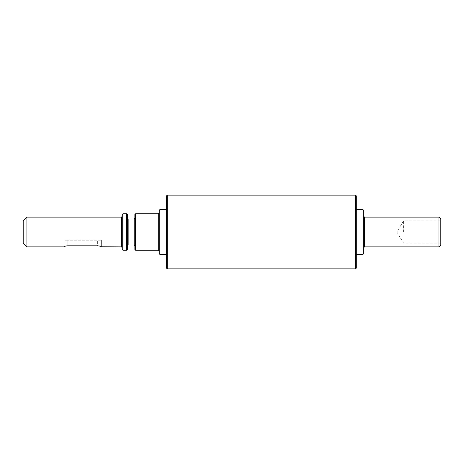 <?xml version="1.0" encoding="UTF-8"?>
<svg xmlns="http://www.w3.org/2000/svg" width="464" height="464" viewBox="0 0 464 464"><rect width="100%" height="100%" fill="white"/><g stroke="black" fill="none" stroke-linecap="round" stroke-linejoin="round"><path stroke-width="0.35" stroke-dasharray="2.32 1.74" d="M440.8 245.027L440.8 218.973M403.581 232L403.581 220.835L403.581 232M127.414 249.493L127.414 214.507M134.856 214.507L134.856 249.493M122.206 214.507L122.206 249.493M159.048 210.412L159.048 253.588M363.759 253.588L363.759 210.412M64.142 246.889L64.142 240.219L101.361 240.219L97.637 240.219L97.637 245.804L67.866 245.804L67.866 240.219L64.142 240.219L64.142 246.773M101.361 246.889L100.27 246.193M66.387 245.92L65.204 246.204M26.924 246.889L26.924 217.111M23.2 220.835L23.2 243.165M166.495 195.895L166.495 268.105M167.237 268.847L167.237 195.153M356.311 268.105L356.311 195.895M355.569 195.153L355.569 268.847M438.938 217.111L438.938 246.889M159.048 232L159.048 250.983L159.048 232M356.311 232L356.311 209.67L356.311 232M127.414 232L127.414 245.752M134.856 232L134.856 245.752L134.856 232M122.206 232L122.206 247.631M67.866 245.804L67.866 240.219L97.637 240.219L97.637 245.804M101.361 246.773L101.361 240.219L101.361 246.773M128.157 245.009L128.157 218.991M134.113 218.991L134.113 245.009M135.604 250.235L135.604 213.765M126.672 213.765L126.672 250.235M121.458 217.111L121.458 246.889M122.948 250.235L122.948 213.765M158.305 213.765L158.305 250.235M159.796 254.33L159.796 209.67M363.01 209.67L363.01 254.33M364.501 246.889L364.501 217.111M440.8 243.165L403.581 243.165L396.871 232L403.581 220.835L440.8 220.835"/><path stroke-width="0.7" d="M134.856 249.493L134.856 214.507L135.604 213.765L135.604 250.235L134.856 249.493M126.672 213.765L127.414 214.507L127.414 249.493L126.672 250.235L126.672 213.765L122.948 213.765L122.948 250.235L122.206 249.493L122.206 214.507L122.948 213.765M159.048 253.588L159.048 210.412L159.796 209.67L159.796 254.33L159.048 253.588M363.01 209.67L363.759 210.412L363.759 253.588L363.01 254.33L363.01 209.67L356.311 209.67M64.421 246.523L64.142 246.889L26.924 246.889L26.924 217.111L121.458 217.111L122.206 216.369M64.142 246.773C64.345 246.326 65.586 246.001 67.866 245.804L66.387 245.92M100.27 246.193L97.637 245.804L67.866 245.804M97.637 245.804C99.911 246.001 101.152 246.326 101.361 246.773L121.458 246.889L121.458 217.111M65.204 246.204L64.426 246.517M26.924 246.889L23.2 243.165L23.2 220.835L26.924 217.111M167.237 268.847L166.495 268.105L166.495 195.895L167.237 195.153L167.237 268.847L355.569 268.847L355.569 195.153L167.237 195.153M355.569 195.153L356.311 195.895L356.311 268.105L355.569 268.847M438.938 217.111L440.8 218.973L440.8 245.027L438.938 246.889L438.938 217.111L364.501 217.111L364.501 246.889L363.759 247.631M127.414 218.248L128.157 218.991L128.157 245.009L127.414 245.752L127.414 232M121.458 246.889L122.206 247.631L122.206 232M128.157 245.009L134.113 245.009L134.113 218.991L134.856 218.248M135.604 250.235L158.305 250.235L158.305 213.765L159.048 213.017M364.501 217.111L363.759 216.369M126.672 250.235L122.948 250.235M438.938 246.889L364.501 246.889M363.01 254.33L356.311 254.33M159.796 254.33L166.495 254.33M159.796 209.67L166.495 209.67M158.305 213.765L135.604 213.765M128.157 218.991L134.113 218.991M158.305 250.235L159.048 250.983M134.113 245.009L134.856 245.752"/></g></svg>
